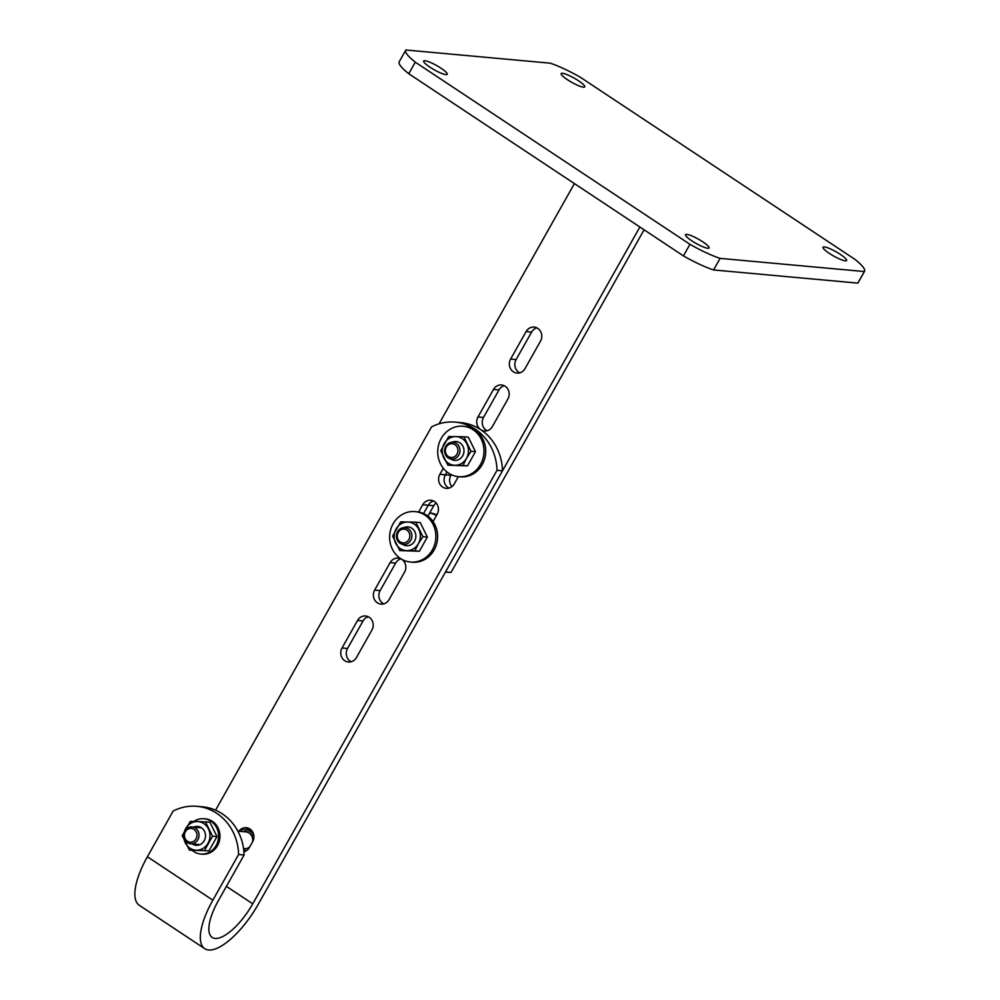 <?xml version="1.0" encoding="UTF-8"?>
<svg xmlns="http://www.w3.org/2000/svg" width="1000" height="1000" viewBox="0 0 1000 1000"><rect width="100%" height="100%" fill="white"/><g stroke="black" fill="none" stroke-linecap="round" stroke-linejoin="round"><path stroke-width="1.5" d="M829.312 253.375A13.513 2.438 29.4 0 0 846.587 260.512A13.513 2.438 29.4 0 0 840.312 254.375A13.513 2.438 29.4 0 0 823.05 247.25A13.513 2.438 29.4 0 0 829.312 253.375M691.787 240.812A13.513 2.438 29.4 0 0 709.062 247.95A13.513 2.438 29.4 0 0 702.788 241.825A13.513 2.438 29.4 0 0 685.525 234.688A13.513 2.438 29.4 0 0 691.787 240.812M567.463 79.725A13.513 2.438 29.4 0 0 584.738 86.862A13.513 2.438 29.4 0 0 578.462 80.738A13.513 2.438 29.4 0 0 561.188 73.6A13.513 2.438 29.4 0 0 567.463 79.725M429.938 67.175A13.513 2.438 29.4 0 0 447.212 74.3A13.513 2.438 29.4 0 0 440.938 68.175A13.513 2.438 29.4 0 0 423.675 61.037A13.513 2.438 29.4 0 0 429.938 67.175M864.362 271.55L857.837 283.125L713.587 269.95A42.213 7.625 29.4 0 1 683.425 255.888L689.95 244.312A42.213 7.625 29.4 0 0 720.113 258.375L864.362 271.55A42.213 7.625 29.4 0 0 864.538 271.312A42.213 7.625 29.4 0 0 854.975 259.387L580.3 77.237A42.213 7.625 29.4 0 0 550.15 63.175L405.887 50A42.213 7.625 29.4 0 0 405.725 50.237A42.213 7.625 29.4 0 0 415.275 62.162L408.762 73.737A42.213 7.625 29.4 0 1 399.2 61.812L405.725 50.237M689.95 244.312L415.275 62.162M857.837 283.125A42.213 7.625 29.4 0 0 858.012 282.887L864.538 271.312M683.425 255.888L408.762 73.737M713.587 269.95L720.113 258.375M418.65 512.013L422.762 504.712L428.263 505.213A9.287 8.475 95.2 0 1 433.512 501A9.287 8.475 95.2 0 0 428.263 505.213L423.562 513.55L428.263 505.213L433.762 505.712A9.287 8.475 95.2 0 1 436.1 502.975M493.488 389.45A9.287 8.475 95.2 0 1 501.538 384.975A9.287 8.475 95.2 0 1 505.175 386.262A9.287 8.475 95.2 0 1 507.9 399L492.4 426.5A9.287 8.475 95.2 0 1 484.35 430.975A9.287 8.475 95.2 0 1 478 416.95L493.488 389.45L498.988 389.95A9.287 8.475 95.2 0 1 504.237 385.737M526.112 331.562A9.287 8.475 95.2 0 1 534.15 327.088A9.287 8.475 95.2 0 1 537.788 328.387A9.287 8.475 95.2 0 1 540.513 341.112L525.013 368.612A9.287 8.475 95.2 0 1 516.975 373.088A9.287 8.475 95.2 0 1 510.613 359.062L526.112 331.562L531.613 332.075A9.287 8.475 95.2 0 1 536.862 327.85M447 471.962L445.387 474.825L447 471.962M449.038 488.1A9.287 8.475 95.2 0 1 445.387 474.825A9.287 8.475 95.2 0 0 449.038 488.1M574.412 183.6L439.05 423.825M445.425 572.1L445.925 572.15A84.438 77.05 -84.8 0 0 451.025 572.425L445.525 571.925L639.875 227.013M451.262 474.65L450.887 475.325L439.888 474.325L443.3 468.25M451.95 486.613A9.287 8.475 95.2 0 1 450.887 475.325M531.613 332.075L516.112 359.562L510.613 359.062M519.763 372.837A9.287 8.475 95.2 0 1 516.112 359.562M498.988 389.95L483.5 417.45L478 416.95M487.15 430.712A9.287 8.475 95.2 0 1 483.5 417.45M433.762 505.712L427.9 516.125M451.025 572.425L644.087 229.8M212.85 900.175L147.387 856.762L173.137 811.062A50.663 46.238 95.2 0 1 196.962 806.312A50.663 46.238 95.2 0 1 238.6 854.475L212.85 900.175A55.725 20.45 123.6 0 0 204.737 948.688A55.725 20.45 123.6 0 0 208.637 950A55.725 20.45 123.6 0 0 258.238 904.312L502.512 470.8L497.013 470.3L252.738 903.812L226.412 886.363M196.962 806.312L202.463 806.812A50.663 46.238 95.2 0 1 244.1 854.975L218.35 900.675A42.213 15.488 123.6 0 0 212.213 937.425A42.213 15.488 123.6 0 0 215.162 938.425A42.213 15.488 123.6 0 0 252.738 903.812M351.188 661.75A9.287 8.475 95.2 0 1 347.537 648.475L363.025 620.988A9.287 8.475 95.2 0 1 368.275 616.763M383.8 603.862A9.287 8.475 95.2 0 1 380.15 590.588L395.65 563.1A9.287 8.475 95.2 0 1 400.9 558.875M246.875 829.4A9.287 8.475 95.2 0 1 248.988 828.462M215.562 810.188L431.55 426.887A50.663 46.238 95.2 0 1 455.363 422.137L460.863 422.638A50.663 46.238 95.2 0 1 502.512 470.8M356.438 657.525A9.287 8.475 95.2 0 1 348.4 662A9.287 8.475 95.2 0 1 342.038 647.975L357.525 620.475A9.287 8.475 95.2 0 1 365.575 616A9.287 8.475 95.2 0 1 371.938 630.025L356.438 657.525M389.05 599.637A9.287 8.475 95.2 0 1 381.012 604.113A9.287 8.475 95.2 0 1 374.65 590.087L390.15 562.6A9.287 8.475 95.2 0 1 398.188 558.125A9.287 8.475 95.2 0 1 404.55 572.15L389.05 599.637M422.762 504.712A9.287 8.475 95.2 0 1 430.8 500.238A9.287 8.475 95.2 0 1 437.163 514.263L433.05 521.562M458.35 476.65L454.288 483.875A9.287 8.475 95.2 0 1 446.238 488.35A9.287 8.475 95.2 0 1 439.888 474.325M238.863 831.225A9.287 8.475 95.2 0 1 246.287 827.712A9.287 8.475 95.2 0 1 252.638 841.737L249.375 847.525A9.287 8.475 95.2 0 1 243.925 851.8M455.363 422.137A50.663 46.238 95.2 0 1 497.013 470.3M244.1 854.975L238.6 854.475M147.387 856.762A55.725 20.45 123.6 0 0 139.275 905.275L204.737 948.688M196.038 838.85A6.887 6.288 95.2 0 1 187.375 841.213A6.887 6.288 95.2 0 1 185.362 831.762A6.887 6.288 95.2 0 1 194.025 829.412A6.887 6.288 95.2 0 1 196.038 838.85M197.875 839.712A8.438 7.7 95.2 0 1 190.562 843.775A8.438 7.7 95.2 0 1 184.788 831.025A8.438 7.7 95.2 0 1 192.1 826.963A8.438 7.7 95.2 0 1 197.875 839.712M243.562 848.612L244.25 848.675A8.438 7.7 -84.8 0 0 249.775 846.838M252.575 841.862A8.438 7.7 -84.8 0 0 249.1 833.037A8.438 7.7 -84.8 0 0 245.787 831.862L237.875 831.137M241.012 831.425L242.55 828.7L253.912 836.225M246.088 850.913L243.663 849.312M192.262 850.387A17.738 16.188 -84.8 0 0 193.825 851.575A17.738 16.188 -84.8 0 0 200.775 854.038A17.738 16.188 -84.8 0 0 217.725 841.812A17.738 16.188 -84.8 0 0 210.95 821.188A17.738 16.188 -84.8 0 0 204 818.725A17.738 16.188 -84.8 0 0 193.85 821.475M200.775 854.038L202.15 854.163A17.738 16.188 -84.8 0 0 219.1 841.938A17.738 16.188 -84.8 0 0 212.325 821.312A17.738 16.188 -84.8 0 0 205.375 818.85L204 818.725M193.8 827.113A9.45 8.625 95.2 0 1 204.5 831.287A9.45 8.625 95.2 0 1 202.763 842.688A9.45 8.625 95.2 0 1 192.275 843.938M183.837 837.5A14.35 13.1 -84.8 0 0 185.325 842.837A14.35 13.1 -84.8 0 0 196.45 850.212A14.35 13.1 -84.8 0 0 208.012 843.25A14.35 13.1 -84.8 0 0 208.45 828.913A14.35 13.1 -84.8 0 0 197.325 821.538A14.35 13.1 -84.8 0 0 185.763 828.5A14.35 13.1 -84.8 0 0 184.35 831.912M204.537 850.4L212.537 836.2L217 836.612L209.875 822.125L197.325 821.538L190.287 821.438L182.275 835.65L189.412 850.125L209 850.812L189.412 850.125M217 836.612L209 850.812M205.413 821.725L212.537 836.2M415.05 511.6L416.775 511.763A25.325 23.112 95.2 0 1 426.7 515.275A25.325 23.112 95.2 0 1 436.375 544.75A25.325 23.112 95.2 0 1 412.163 562.212L410.45 562.05A25.325 23.112 95.2 0 1 400.525 558.538A25.325 23.112 95.2 0 1 390.85 529.062A25.325 23.112 95.2 0 1 415.05 511.6A25.325 23.112 95.2 0 1 424.975 515.125A25.325 23.112 95.2 0 1 434.65 544.587A25.325 23.112 95.2 0 1 410.45 562.05M463.162 426.225L464.875 426.375A25.325 23.112 95.2 0 1 474.812 429.9A25.325 23.112 95.2 0 1 484.475 459.375A25.325 23.112 95.2 0 1 460.275 476.838L458.55 476.675A25.325 23.112 95.2 0 1 448.625 473.15A25.325 23.112 95.2 0 1 438.963 443.688A25.325 23.112 95.2 0 1 463.162 426.225A25.325 23.112 95.2 0 1 473.088 429.738A25.325 23.112 95.2 0 1 482.762 459.212A25.325 23.112 95.2 0 1 458.55 476.675M436.463 515.513A25.325 23.112 -84.8 0 0 429.65 513.013M436.788 514.938A25.325 23.112 -84.8 0 0 429.7 512.938M408.25 528.812A8.438 7.7 -84.8 0 0 404.938 527.638A8.438 7.7 -84.8 0 0 396.875 533.45A8.438 7.7 -84.8 0 0 400.087 543.275A8.438 7.7 -84.8 0 0 403.4 544.45A8.438 7.7 -84.8 0 0 411.475 538.638A8.438 7.7 -84.8 0 0 408.25 528.812M406.863 530.075A6.887 6.288 -84.8 0 0 398.2 532.438A6.887 6.288 -84.8 0 0 400.213 541.888A6.887 6.288 -84.8 0 0 408.875 539.525A6.887 6.288 -84.8 0 0 406.863 530.075M456.35 443.425A8.438 7.7 -84.8 0 0 453.05 442.262A8.438 7.7 -84.8 0 0 444.975 448.075A8.438 7.7 -84.8 0 0 448.2 457.9A8.438 7.7 -84.8 0 0 451.512 459.075A8.438 7.7 -84.8 0 0 459.575 453.25A8.438 7.7 -84.8 0 0 456.35 443.425M454.975 444.7A6.887 6.288 -84.8 0 0 446.3 447.062A6.887 6.288 -84.8 0 0 448.312 456.512A6.887 6.288 -84.8 0 0 456.987 454.15A6.887 6.288 -84.8 0 0 454.975 444.7M452.175 442.238A9.45 8.625 95.2 0 1 462.975 446.362A9.45 8.625 95.2 0 1 461.188 457.8A9.45 8.625 95.2 0 1 450.65 458.938M466.488 458.325A14.35 13.1 -84.8 0 0 466.925 443.988A14.35 13.1 -84.8 0 0 455.8 436.6A14.35 13.1 -84.8 0 0 444.225 443.562A14.35 13.1 -84.8 0 0 443.787 457.912A14.35 13.1 -84.8 0 0 454.925 465.288A14.35 13.1 -84.8 0 0 466.488 458.325L471.012 451.275L475.462 451.675L467.463 465.887L463 465.475L466.488 458.325M471.012 451.275L463.888 436.788L468.338 437.2L475.462 451.675M463 465.475L447.875 465.2L440.75 450.712L448.75 436.512L463.888 436.788M447.875 465.2L467.463 465.887M404.062 527.612A9.45 8.625 95.2 0 1 414.862 531.737A9.45 8.625 95.2 0 1 413.075 543.175A9.45 8.625 95.2 0 1 402.537 544.312M418.375 543.7A14.35 13.1 -84.8 0 0 418.812 529.362A14.35 13.1 -84.8 0 0 407.688 521.987A14.35 13.1 -84.8 0 0 396.125 528.95A14.35 13.1 -84.8 0 0 395.688 543.288A14.35 13.1 -84.8 0 0 406.812 550.662A14.35 13.1 -84.8 0 0 418.375 543.7L422.9 536.65L427.362 537.062L419.35 551.263L414.9 550.85L418.375 543.7M422.9 536.65L415.775 522.175L420.225 522.575L427.362 537.062M414.9 550.85L399.762 550.575L392.638 536.087L400.65 521.888L415.775 522.175M399.762 550.575L419.35 551.263M374.65 590.087L380.15 590.588M390.15 562.6L395.65 563.1M342.038 647.975L347.537 648.475M357.525 620.475L363.025 620.988M253.45 833.763L246.337 829.038M247.875 828.863L252.738 832.1M245.825 828.988L246.425 827.913M190.562 843.775L199.975 844.638M192.1 826.963L201.513 827.825"/></g></svg>
